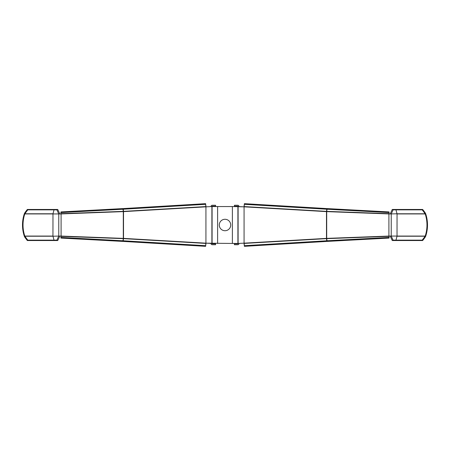 <?xml version="1.0" encoding="UTF-8"?>
<svg xmlns="http://www.w3.org/2000/svg" width="450" height="450" viewBox="0 0 450 450"><rect width="100%" height="100%" fill="white"/><g stroke="black" fill="none" stroke-linecap="round" stroke-linejoin="round"><path stroke-width="0.67" d="M59.687 236.07A1.294 1.294 0 0 1 59.563 236.616L57.735 240.536L27.36 240.536A29.52 21.915 -129.1 0 1 24.463 236.616L24.941 236.227L24.266 236.07A29.52 24.182 -90 0 1 22.5 225A29.52 24.182 -90 0 1 24.266 213.93L24.941 213.773L24.463 213.384A29.52 21.915 -50.9 0 1 27.36 209.464L53.544 209.464L54.023 209.852L52.976 213.773L24.941 213.773A29.52 21.915 -50.9 0 1 27.838 209.852L56.897 209.852L58.764 213.93A0.371 0.371 0 0 0 58.731 213.773M52.976 213.773L52.954 236.07L24.795 236.07A29.52 24.182 -90 0 1 23.029 225A29.52 24.182 -90 0 1 24.795 213.93L58.764 213.93L58.764 236.07L56.897 240.148L27.838 240.148A29.52 21.915 -129.1 0 1 24.941 236.227L52.976 236.227L54.023 240.148L53.544 240.536M205.611 246.336L205.599 245.683L123.199 240.773L123.216 241.425L205.611 246.336L206.004 243.163L232.38 243.45L232.38 206.55L217.62 206.55L217.62 243.45M244.389 203.664L244.401 204.317L326.801 209.227L326.784 208.575L244.389 203.664L243.996 206.837L232.38 206.55M58.764 213.93L61.099 213.93L60.863 212.58L122.861 209.233L123.514 211.624L123.216 208.575L205.611 203.664L206.004 206.837L211.899 206.55L211.899 243.45L205.931 243.163L205.599 245.683M217.62 206.55L211.899 206.55L211.899 243.45A0.371 0.371 0 0 0 212.271 243.821L215.589 243.821L215.589 244.744L212.271 244.744A1.294 1.294 0 0 1 210.977 243.45M326.784 241.425L389.059 238.072L389.137 237.42L327.139 240.767L326.486 238.376L326.784 241.425L244.389 246.336L243.996 243.163L238.101 243.45L238.101 206.55L244.069 206.837L244.401 204.317M232.38 243.45L238.101 243.45L238.101 206.55A0.371 0.371 0 0 0 237.729 206.179L234.411 206.179L234.411 205.256L237.729 205.256A1.294 1.294 0 0 1 239.023 206.55M243.636 206.826L244.069 206.837L244.069 243.163L243.636 243.174M327.06 241.419L327.139 240.767L326.801 240.773L244.401 245.683L244.069 243.163L238.101 243.45A0.371 0.371 0 0 1 237.729 243.821L234.411 243.821L234.411 244.744L237.729 244.744A1.294 1.294 0 0 0 239.023 243.45M206.364 243.174L205.931 243.163L205.931 206.837L206.364 206.826M60.863 212.58L60.941 211.928L122.94 208.581L122.861 209.233L123.199 209.227L205.599 204.317L205.931 206.837L211.899 206.55A0.371 0.371 0 0 1 212.271 206.179L215.589 206.179L215.589 205.256L212.271 205.256A1.294 1.294 0 0 0 210.977 206.55M123.216 241.425L122.861 240.767L123.199 240.773L123.514 238.376L122.861 240.767L60.863 237.42L61.099 236.07L58.764 236.07A0.371 0.371 0 0 1 58.731 236.227M27.36 209.464L27.838 209.852M27.36 240.536L27.838 240.148M24.266 213.93L24.463 213.384M24.463 236.616L24.266 236.07M56.897 209.852L57.735 209.464L59.563 213.384A1.294 1.294 0 0 1 59.687 213.93M57.735 240.536L56.897 240.148M52.976 236.227L58.764 236.07M122.94 241.419L60.941 238.072L60.863 237.42M205.611 203.664L205.599 204.317M326.784 208.575L327.139 209.233L326.801 209.227L326.486 211.624L327.139 209.233L389.137 212.58L388.901 213.93L391.236 213.93L393.103 209.852L422.162 209.852A29.52 21.915 50.9 0 1 425.059 213.773L425.734 213.93A29.52 24.182 90 0 1 425.734 236.07L425.059 236.227L425.537 236.616A29.52 21.915 129.1 0 1 422.64 240.536L396.456 240.536L395.978 240.148L397.024 236.227L425.059 236.227A29.52 21.915 129.1 0 1 422.162 240.148L393.103 240.148L391.269 236.227A0.371 0.371 0 0 1 391.236 236.07L391.236 213.93A0.371 0.371 0 0 1 391.269 213.773M244.389 246.336L244.401 245.683M422.64 240.536L422.162 240.148M425.537 213.384L425.059 213.773L397.024 213.773L395.978 209.852L396.456 209.464L422.64 209.464A29.52 21.915 50.9 0 1 425.537 213.384L425.734 213.93M422.64 209.464L422.162 209.852M425.734 236.07L425.537 236.616M393.103 240.148L392.265 240.536L390.437 236.616A1.294 1.294 0 0 1 390.313 236.07M397.024 236.227L397.046 213.93L425.205 213.93A29.52 24.182 90 0 1 425.205 236.07L388.901 236.07L389.137 237.42M390.313 213.93A1.294 1.294 0 0 1 390.437 213.384L392.265 209.464L393.103 209.852M397.024 213.773L391.236 213.93M327.06 208.581L389.059 211.928L389.137 212.58M392.265 240.536L396.456 240.536M392.265 209.464L396.456 209.464M57.735 209.464L53.544 209.464M225 219.279A5.721 5.721 0 0 0 219.279 225A5.721 5.721 0 0 0 225 230.721A5.721 5.721 0 0 0 230.721 225A5.721 5.721 0 0 0 225 219.279M237.915 243.45L237.915 206.55M212.085 206.55L212.085 243.45M244.069 243.163L326.486 238.376L326.486 211.624L244.069 206.837M205.931 206.837L123.514 211.624L123.514 238.376L205.931 243.163M123.3 211.624L123.3 238.376L61.099 236.07L61.099 213.93L123.3 211.624M123.272 211.365L61.071 213.666M61.071 236.334L123.272 238.635M123.491 238.635L205.909 243.422M205.909 206.578L123.491 211.365M326.509 211.365L244.091 206.578M244.091 243.422L326.509 238.635M388.901 236.07L388.901 213.93L326.7 211.624L326.7 238.376L388.901 236.07M326.728 238.635L388.929 236.334M388.929 213.666L326.728 211.365"/></g></svg>
